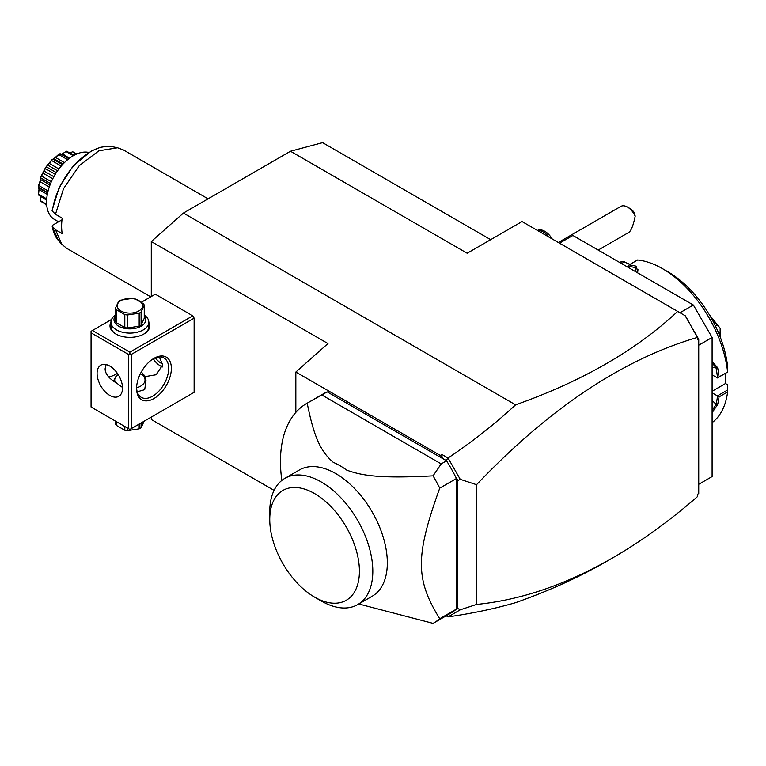 <?xml version="1.0" encoding="UTF-8"?>
<svg xmlns="http://www.w3.org/2000/svg" width="766" height="766" viewBox="0 0 766 766"><rect width="100%" height="100%" fill="white"/><g stroke="black" fill="none" stroke-linecap="round" stroke-linejoin="round"><path stroke-width="1.15" d="M274.065 490.374L151.285 419.49L151.285 417.068M151.285 296.519L151.285 241.549L183.409 213.063L290.486 151.237L322.61 142.629L490.68 239.662M697.386 494.482L697.386 496.703C669.35 521.043 641.094 541.447 612.628 557.907L606.557 561.411C579.268 577.143 548.954 590.892 515.595 602.67C494.817 608.702 472.306 613.442 448.043 616.889L446.176 615.807M183.409 213.063L515.595 404.841C582.476 381.123 636.498 349.976 677.661 311.408L685.455 315.908L697.386 337.433C622.835 359.235 549.222 408.326 476.538 484.696L476.538 604.451L460.242 609.813L448.043 616.889M697.386 337.174L698.726 339.022L698.726 493.563L697.386 494.338M612.628 557.907C566.333 584.535 520.966 600.046 476.538 604.451M698.726 339.022L697.386 339.798L697.386 337.433M515.595 404.841C494.817 424.067 472.306 441.791 448.043 458.011L460.242 479.334L476.538 484.696M685.12 315.707L697.386 336.954M456.096 477.687L455.741 477.084A126.821 73.22 -120 0 0 446.549 460.806L442.241 458.106L441.695 454.343L440.393 455.492L442.241 458.106M446.051 460.299L448.033 458.192M448.043 458.011L441.695 454.343M446.243 460.625L327.168 391.876A126.821 73.22 -120 0 0 323.444 393.781L306.726 403.433A126.821 73.22 60 0 1 307.204 403.165L321.816 394.969L441.197 463.899L446.549 460.806M295.839 412.386L295.839 372.037L440.393 455.492M448.033 616.86L446.492 615.634M358.766 603.981L433.077 623.371A126.821 73.22 -120 0 0 433.556 623.103L450.274 613.451A126.821 73.22 -120 0 0 455.741 609.688L457.8 608.501L460.242 609.813M460.242 479.334L457.8 480.646L457.8 608.501M457.8 480.646L456.603 478.243M455.741 609.688A126.821 73.22 -120 0 0 456.459 609.094L456.459 478.501A126.821 73.22 -120 0 0 455.741 477.084M433.556 623.103A126.821 73.22 -120 0 0 439.741 618.746L456.459 609.094M327.168 391.876L321.816 394.969M281.716 480.512L281.084 474.03A126.821 73.22 60 0 1 306.726 403.433M456.459 478.501L439.741 488.153A126.821 73.22 -120 0 0 433.077 475.849L441.197 463.899M433.077 475.849C382.531 478.511 363.141 476.165 346.787 470.142A79.501 45.903 -120 0 0 333.229 462.31C321.548 452.16 314.242 439.033 307.204 403.165M439.741 488.153C415.287 555.905 415.287 579.23 439.741 618.746M284.837 478.367L299.353 469.989A72.875 42.073 60 0 1 355.51 489.512A72.875 42.073 60 0 1 387.328 562.847A72.875 42.073 60 0 1 372.228 596.216L357.712 604.594A72.875 42.073 -120 0 0 372.793 572.604A72.875 42.073 -120 0 0 341.54 498.484A72.875 42.073 -120 0 0 284.837 478.367A72.875 42.073 -120 0 0 269.747 511.736L269.747 519.463A63.415 36.615 -120 0 0 314.577 597.126A63.415 36.615 -120 0 0 359.417 571.235A63.415 36.615 -120 0 0 314.577 493.572A63.415 36.615 -120 0 0 269.747 519.463M314.577 597.126L321.27 600.984A72.875 42.073 -120 0 0 357.712 604.594M295.839 372.037L327.963 343.551L151.285 241.549M153.966 358.402L153.966 360.001M192.783 393.111L194.124 392.345L194.124 318.158L192.783 315.841L155.306 294.201L141.528 302.149M677.661 311.408L522.048 221.556L467.164 253.24L290.486 151.237M114.498 374.928A24.608 14.209 120 0 0 117.16 373.032M192.783 315.841L129.875 352.159L92.399 330.519L91.058 331.295L91.058 407.024L128.535 428.663L128.535 354.476L129.875 353.7L131.216 354.476L194.124 318.158M92.399 330.519L111.53 319.47M148.805 322.381A19.878 11.471 180 0 1 143.931 333.995A19.878 11.471 180 0 1 115.819 333.995L115.819 333.995A19.878 11.471 180 0 1 110.946 322.381M129.875 352.159L129.875 353.7M194.124 392.345L131.216 428.663L131.216 354.476M136.568 388.477A24.608 14.209 -60 0 1 153.966 358.335A24.608 14.209 -60 0 1 171.364 368.389A24.608 14.209 -60 0 1 153.966 398.521A24.608 14.209 -60 0 1 136.568 388.477M131.216 428.663L129.875 429.429L128.535 428.663M128.535 354.476L91.058 332.837M97.081 373.406A17.982 10.379 60 0 1 100.806 365.171A17.982 10.379 60 0 1 114.661 369.997A17.982 10.379 60 0 1 122.512 388.094A17.982 10.379 60 0 1 118.787 396.319A17.982 10.379 60 0 1 104.932 391.503A17.982 10.379 60 0 1 97.081 373.406M106.091 364.568L105.114 368.772C105.162 373.942 109.145 378.797 117.064 383.354L113.78 380.578M116.815 383.211L122.503 387.443M113.789 380.625A16.086 9.288 180 0 1 113.789 380.443L116.489 375.34L118.088 374.411M136.587 387.816A15.148 8.742 0 0 0 140.58 373.798A15.148 8.742 0 0 0 140.398 373.693M118.127 374.459A15.148 8.742 0 0 0 115.254 382.263M108.466 376.748A22.712 13.118 120 0 0 115.149 374.564A22.712 13.118 120 0 0 117.265 373.186M159.309 356.937L162.67 364.903L156.187 374.727L145.358 376.566L145.961 380.578M153.286 358.747A22.712 13.118 -60 0 1 163.981 357.99A22.712 13.118 -60 0 1 168.692 368.389A22.712 13.118 -60 0 1 158.773 391.244A22.712 13.118 -60 0 1 141.27 397.334A22.712 13.118 -60 0 1 136.578 387.682M162.44 366.952A17.982 10.379 60 0 1 153.114 358.852M141.308 371.941L145.358 376.566M140.58 373.798L141.25 374.181A16.086 9.288 180 0 1 145.961 380.683M137.219 391.799L144.697 389.664L145.952 381.056M162.622 364.022A15.148 8.742 60 0 1 155.354 357.808M115.503 421.137L115.503 423.761A14.573 8.416 180 0 0 116.212 425.293L124.801 430.243L124.801 426.499M116.212 421.549L116.212 425.293M127.434 428.031L127.434 430.655A14.573 8.416 180 0 1 124.801 430.243M139.163 424.067L139.163 428.845L127.434 430.655M141.097 422.947L141.097 427.725A14.573 8.416 180 0 1 140.178 428.309A14.573 8.416 180 0 1 139.163 428.845M141.097 427.725L144.247 420.955M116.164 334.187A18.93 10.925 180 0 1 110.946 326.651L110.946 322.17A18.93 10.925 180 0 1 115.503 315.056M144.247 315.056A18.93 10.925 180 0 1 148.805 322.17A18.93 10.925 180 0 1 137.114 332.272A18.93 10.925 180 0 1 116.489 329.897A18.93 10.925 180 0 1 110.946 322.17M148.805 322.17L148.805 326.651A18.93 10.925 180 0 1 143.587 334.187M144.247 315.774A15.904 9.182 180 0 1 139.029 327.206A15.904 9.182 180 0 1 118.634 326.192A15.904 9.182 180 0 1 115.503 315.774M116.212 309.617A14.573 8.416 0 0 1 115.503 308.085L115.503 321.107A14.573 8.416 0 0 0 116.212 322.63L116.212 309.617L124.801 314.567A14.573 8.416 0 0 0 127.434 314.979L139.163 313.17A14.573 8.416 0 0 0 140.178 312.633A14.573 8.416 0 0 0 141.097 312.049L141.097 325.071A14.573 8.416 180 0 1 139.163 326.182L127.434 328.001L127.434 314.979M115.503 308.085L118.644 301.316A14.573 8.416 0 0 1 119.563 300.732A14.573 8.416 0 0 1 120.578 300.205L132.307 298.386A14.573 8.416 0 0 1 134.95 298.797L143.539 303.757A14.573 8.416 0 0 1 144.247 305.28L144.247 318.292L141.097 325.071M116.212 322.63L124.801 327.589A14.573 8.416 0 0 0 127.434 328.001M124.801 327.589L124.801 314.567M144.247 305.28L141.097 312.049M139.163 326.182L139.163 313.17M120.904 300.617A12.687 7.325 0 0 0 120.904 310.967A12.687 7.325 0 0 0 138.838 310.967A12.687 7.325 0 0 0 138.838 300.617A12.687 7.325 0 0 0 120.904 300.617M679.978 312.748L693.364 305.021L712.102 337.471L698.726 345.198M559.525 243.195L572.901 235.468L693.364 305.021M698.726 484.304L712.102 476.576L712.102 337.471M712.102 391.263L725.488 383.527L727.662 384.791L727.595 391.972L719.025 396.922A92.753 53.553 60 0 1 717.637 404.515L712.102 412.711M727.595 391.972A92.753 53.553 60 0 1 712.102 422.669M727.7 389.942L717.426 395.878L719.025 396.922M712.102 392.805L717.426 395.878M717.512 396.041A91.614 52.892 60 0 1 716.047 404.304L712.102 410.681M717.637 404.515L716.047 404.304L712.102 400.369M712.102 361.504L717.637 367.69A92.753 53.553 60 0 1 719.025 376.891L727.7 372.017L727.662 366.857A85.179 49.177 60 0 0 667.933 271.786L662.58 268.703A92.753 53.553 60 0 1 727.595 371.95M619.589 262.422A92.753 53.553 60 0 1 622.567 261.321L630.045 264.337M620.125 262.728L622.567 261.321M662.58 268.703A92.753 53.553 60 0 0 637.59 259.98L629.02 264.931A92.753 53.553 60 0 1 636.019 266.156L637.762 271.49L636.757 272.332M717.637 367.69L716.047 367.929A91.614 52.892 60 0 1 717.512 377.877L719.025 376.891M712.102 374.88L717.512 377.877M717.426 377.944L727.7 372.017M629.02 264.931L627.871 266.367L628.177 267.382M636.019 266.156L635.435 267.64L638.059 269.795L637.302 271.911M627.871 266.367A91.614 52.892 60 0 1 635.435 267.64L636.029 271.92M621.552 263.552L624.654 261.761M725.488 383.527L725.488 373.291M718.814 333.488L720.136 332.722L720.136 336.781M715.53 326.192L717.225 325.215L720.088 328.116A56.789 32.785 -120 0 1 720.136 328.25L720.136 332.722M710.791 317.22L717.225 325.215M709.393 314.816L720.088 328.116M712.102 362.739L716.047 367.929L712.102 367.316M627.459 207.059L630.14 208.611A9.46 5.467 60 0 1 634.574 213.111L635.177 216.184A13.252 7.65 -120 0 0 632.151 211.215A13.252 7.65 -120 0 0 627.459 207.059A13.252 7.65 -120 0 0 620.833 206.408L558.318 242.506M635.177 216.184C633.386 224.993 631.347 230.355 629.049 232.261L598.198 250.07M537.818 230.671A15.148 8.742 60 0 1 549.098 237.182M537.426 230.442A15.148 8.742 60 0 1 552.171 238.954M150.72 296.844L66.68 248.328L61.816 244.335L55.478 229.743L62.17 233.601A56.789 32.785 -60 0 1 61.615 226.2A56.789 32.785 -60 0 1 62.17 218.147L55.478 214.279L63.521 188.685L79.281 165.648L98.891 150.787L117.571 147.761L123.47 149.973L208.074 198.825M55.478 229.743L52.069 226.094L58.417 240.495A55.133 31.827 120 0 0 60.198 242.276M61.816 244.335L58.417 240.495A55.133 31.827 120 0 1 52.308 226.535L52.624 225.204L61.969 219.813M52.624 209.75L52.308 211.081L55.478 214.279M88.808 152.453A37.86 21.86 120 0 0 73.354 155.699A37.86 21.86 -60 0 0 48.622 189.058A37.86 21.86 -60 0 0 54.424 219.402L58.551 221.776M76.543 154.081L72.732 151.783A29.979 17.312 -60 0 1 72.933 151.859L76.744 153.995M72.626 151.821L69.936 152.788M66.326 151.266L62.103 154.014L66.326 151.266A29.979 17.312 -60 0 1 66.575 151.228L74.187 155.239M66.125 151.572L73.316 155.728M62.486 153.803L69.476 158.265M62.103 154.014L61.385 154.33M60.476 154.627L60.275 153.765L68.873 158.725M53.601 158.926L59.068 154.033L58.838 154.598L67.667 159.692M59.068 154.033A29.979 17.312 -60 0 1 59.336 153.88L60.275 153.765M58.838 154.598L55.525 157.48L64.43 162.622M55.525 157.48L53.898 158.754L63.071 164.01M47.703 192.611L38.559 187.335L38.3 186.406A29.979 17.312 -60 0 1 38.348 186.081C40.119 181.283 40.933 178.248 40.77 176.975A29.979 17.312 -60 0 1 40.904 176.63L45.472 167.716A29.979 17.312 -60 0 1 45.673 167.4L51.829 159.749A29.979 17.312 -60 0 1 52.078 159.5L53.898 158.754L52.988 159.165L62.477 164.642M51.829 159.749L51.628 160.515L61.232 166.05M51.628 160.515L49.254 163.388L58.896 168.951M49.254 163.388L47.818 165.169L57.555 170.789M47.818 165.169L46.487 166.911L56.33 172.599M45.472 167.716L45.386 168.616L55.248 174.313M46.487 166.911L45.673 167.4M45.386 168.616L44.026 171.029L53.85 176.707M44.026 171.029L42.963 173.106L52.758 178.765M42.963 173.106L41.565 176.084L51.351 181.724M40.77 176.975L40.847 177.932L50.566 183.543M41.565 176.084L40.904 176.63M40.847 177.932L40.493 179.483L50.01 184.979M40.493 179.483L39.928 181.599L49.283 187M39.928 181.599L38.817 185.554L48.105 190.916M38.817 185.554L38.348 186.081M38.559 187.335L39.066 189.633L47.329 194.401M39.123 188.733L38.559 194.2L46.716 198.901M38.559 194.2L38.3 194.612A29.979 17.312 -60 0 0 38.348 194.89L46.63 200.204M40.531 196.68L40.847 200.96L46.659 204.321M40.847 200.96L40.77 201.19A29.979 17.312 -60 0 0 40.904 201.381L46.707 204.953M45.041 203.986L46.803 205.853M38.3 194.612L39.123 188.264M40.77 201.19L40.694 198.461M117.571 147.761L112.554 146.737A55.133 31.827 120 0 0 52.308 211.081M115.819 333.995L116.489 334.378M68.93 158.686L60.619 153.889M47.616 192.965L38.932 187.948M112.554 146.737L106.656 146.306L100.059 147.407L91.24 151.036L73.057 166.069L59.221 187.258L52.059 210.449"/></g></svg>
